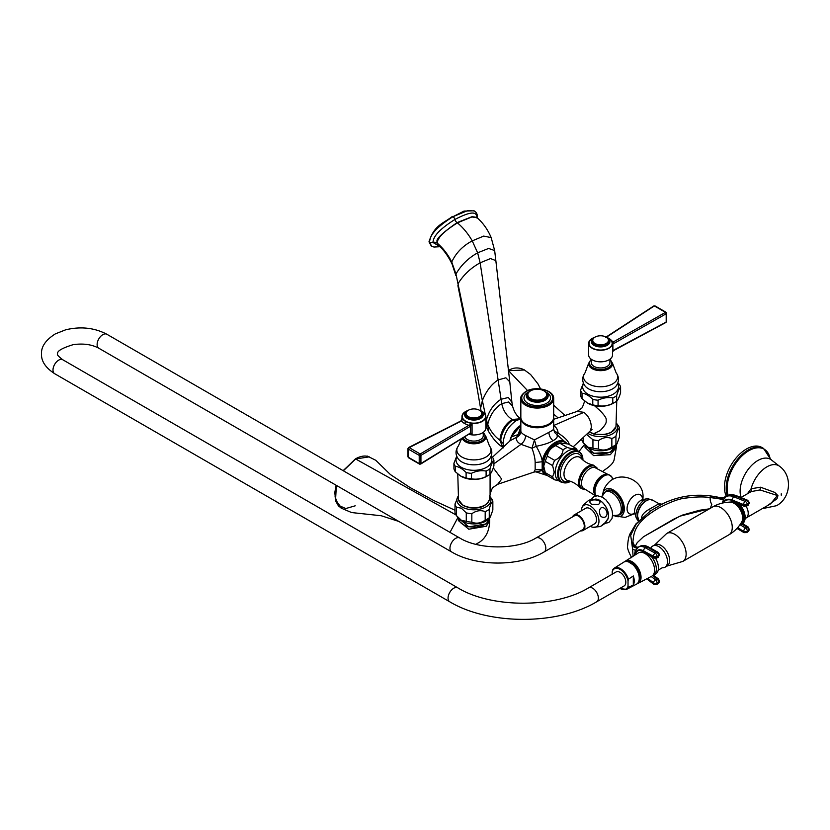 <?xml version="1.0" encoding="UTF-8"?>
<svg xmlns="http://www.w3.org/2000/svg" width="830" height="830" viewBox="0 0 830 830"><rect width="100%" height="100%" fill="white"/><g stroke="black" fill="none" stroke-linecap="round" stroke-linejoin="round"><path stroke-width="1.25" d="M553.662 417.812A16.424 9.483 180 0 1 553.683 418.289A16.424 9.483 180 0 1 548.869 424.991A16.424 9.483 180 0 1 530.972 427.045A16.424 9.483 180 0 1 520.835 418.289A16.424 9.483 180 0 1 520.856 417.812M553.434 428.954C553.952 429.349 552.427 430.49 548.869 432.378L534.458 439.91L525.649 435.615C522.547 434.017 520.95 432.544 520.846 431.195L518.096 434.598L520.835 426.786M520.835 431.486L520.835 418.289M566.859 443.583A19.215 11.091 120 0 0 566.319 442.898A19.215 11.091 120 0 0 553.216 443.718A19.215 11.091 120 0 0 542.177 460.671C541.482 456.822 539.51 452.018 536.242 446.281C544.065 444.714 549.647 442.857 552.988 440.709C556.837 438.707 558.082 436.622 556.733 434.453L558.144 433.136C557.739 429.587 556.193 427.066 553.506 425.583M493.912 463.814L521.012 444.341L531.989 448.242L536.242 446.281L534.458 439.91L531.989 448.242C534.074 453.948 535.132 458.71 535.153 462.518L535.153 469.718L533.981 472.083L497.668 484.295L501.683 479.107L493.269 467.861M553.683 418.289L553.683 429.183L554.865 432.752L566.869 443.583M569.359 444.59L568.809 443.085C567.44 440.076 563.892 436.756 558.144 433.136L553.911 430.832M568.809 443.085L568.156 443.946M511.456 436.839L518.096 434.598L516.613 437.317C519.289 436.041 520.701 433.997 520.846 431.195M520.835 418.88L516.281 420.603C508.261 426.174 503.872 433.768 503.125 443.386L503.53 446.903M520.794 418.891L513.023 420.022C503.831 425.292 499.93 439.226 500.988 440.855C500.635 442.836 501.486 445.15 503.52 447.816M495.842 260.61L509.786 381.873L505.854 377.795L498.104 379.933C491.36 384.29 486.121 391.179 482.375 400.6L455.961 274.035C461.065 265.144 468.296 258.068 477.644 252.818L488.621 248.44L494.659 250.556L495.842 260.61L490.509 258.566L480.134 262.82C470.776 268.007 463.389 274.989 457.984 283.767L455.961 274.035L451.738 262.031C447.899 254.322 442.94 247.921 436.85 242.817L437.472 240.762C439.215 238.864 438.23 235.056 457.413 222.855C463.15 227.659 468.089 233.666 472.239 240.876L477.644 252.818L480.134 262.82L501.745 403.639L508.666 401.979L512.556 406.119C514.123 411.908 516.82 416.11 520.649 418.745L512.11 419.492C504.951 424.379 500.884 431.278 499.888 440.17L502.876 447.515M438.043 245.006L436.85 242.817C439.672 241.561 428.415 242.516 457.081 222.616L472.125 216.651L476.721 217.398M474.355 210.986L467.871 210.53L452.941 216.703A2.946 1.702 -120 0 1 454.913 219.473A3.434 1.982 60 0 0 457.081 222.616A2.988 1.722 60 0 1 457.413 222.855L471.824 216.972L476.949 217.564L476.939 217.004C476.358 214.161 475.58 208.641 454.913 219.473C434.194 232.514 433.468 238.999 432.897 242.433L439.329 246.147M436.85 242.983L437.867 244.85C443.085 249.021 447.795 255.37 452.018 263.909L451.738 262.031C455.94 252.943 462.777 245.898 472.239 240.876L483.683 236.094L491.173 237.598L494.659 250.556M474.044 210.82L463.991 211.1L452.941 216.703C430.573 230.885 430.189 237.919 429.515 242.111L431.662 246.251M452.423 216.402C443.147 223.685 434.329 224.889 428.996 241.81L431.33 246.054M520.835 425.5L511.363 436.85L509.962 440.886L511.415 436.933A15.729 9.078 -60 0 1 520.835 425.541M525.649 435.615C525.4 439.101 523.855 442.017 521.012 444.341C517.349 442.442 515.887 440.097 516.613 437.317L510.243 440.637M510.097 440.792L511.145 437.535M489.316 499.743A15.49 8.943 180 0 1 479.076 507.213A15.49 8.943 180 0 1 462.984 505.107A15.49 8.943 180 0 1 458.523 499.743L463.171 505.563L469.043 507.711C479.647 509.112 486.411 506.456 489.316 499.743L490.229 493.632C491.713 489.233 492.709 487.127 493.207 487.324L497.668 484.295M546.565 474.781A18.644 10.769 -60 0 1 542.862 470.392L542.862 460.775L542.177 460.671L542.177 470.579L535.983 471.907M535.153 462.518L542.644 461.708M558.901 480.861L554.648 479.792L547.343 475.569A19.038 10.987 120 0 1 545.3 472.675L543.712 466.107L545.3 461.387L552.614 465.609L554.201 472.166L552.614 476.887L545.3 472.675L544.138 469.811A17.015 9.825 -60 0 1 543.339 465.308A17.015 9.825 -60 0 1 559.669 442.909L568.342 444.009L575.657 448.231A19.038 10.987 -60 0 1 577.483 450.669M553.683 419.316L577.151 411.421L583.905 412.323C588.729 416.214 591.199 421.225 591.313 427.367L590.358 430.853L573.219 446.82M547.458 475.58L535.796 471.824L533.981 472.083M535.153 469.718L542.644 469.718M460.992 476.254A17.918 10.344 0 0 0 461.252 476.41A17.918 10.344 0 0 0 486.588 476.41L488.175 475.497A20.148 11.63 180 0 1 486.11 476.534C481.203 478.931 476.306 479.688 471.399 478.817A20.148 11.63 180 0 1 466.107 477.997L460.733 476.109L455.348 471.782A20.148 11.63 180 0 1 453.927 468.732L453.927 463.254L456.718 456.23M491.204 456.033L492.501 457.289A20.148 11.63 180 0 1 493.912 460.339L493.912 465.817C492.605 470.268 491.287 473.1 489.98 474.304A20.148 11.63 180 0 1 488.175 475.497L486.588 476.41M493.912 460.339C492.605 461.542 491.287 464.375 489.98 468.826A20.148 11.63 180 0 1 488.175 470.019A20.148 11.63 180 0 1 486.11 471.067L486.11 476.534M489.98 468.826L489.98 474.304M486.11 471.067C481.203 470.195 476.306 470.952 471.399 473.339A20.148 11.63 180 0 1 466.107 472.519C462.518 468.815 458.938 466.751 455.348 466.304A20.148 11.63 180 0 1 453.927 463.254M471.399 473.339L471.399 478.817M466.107 472.519L466.107 477.997M455.348 466.304L455.348 471.782M464.759 436.725A9.327 5.385 180 0 0 467.321 439.506A9.327 5.385 0 0 0 477.489 440.678A9.327 5.385 0 0 0 483.257 435.698L483.257 432.378M468.711 434.277A11.942 6.899 0 0 0 485.861 428.073L485.861 416.494A11.942 6.899 0 0 0 482.365 411.618A11.942 6.899 180 0 0 479.916 410.528M468.836 434.194L472.073 434.495L472.073 423.819L470.61 425.925L469.645 424.939L472.073 423.819L465.474 421.422L462.123 418.081L460.837 420.986A1.193 0.685 -116.9 0 1 461.335 421.028L408.329 448.086L409.055 447.546L420.198 453.979L419.212 455.38A1.193 0.685 0 0 0 420.935 455.359L420.198 453.979L468.846 425.365L464.281 423.456L461.335 421.028L461.573 420.416M462.123 418.984L461.625 420.737M485.861 416.494A11.942 6.899 0 0 1 478.495 422.864A11.942 6.899 0 0 1 465.474 421.37A11.942 6.899 180 0 1 461.978 416.494A11.942 6.899 180 0 1 467.933 410.528A9.327 5.385 180 0 0 464.593 414.668A9.327 5.385 180 0 0 467.321 418.476A9.327 5.385 0 0 0 477.489 419.638A9.327 5.385 0 0 0 483.257 414.668A9.327 5.385 0 0 0 480.518 410.85A9.327 5.385 180 0 0 479.948 410.549M469.624 426.776L470.61 425.925L470.61 432.949L472.073 434.495L469.635 433.654A1.193 0.934 -93.3 0 0 469.811 433.665L469.811 433.665A1.193 0.934 -93.3 0 0 470.61 432.949L420.935 463.514L420.935 455.359L469.624 426.776A1.193 0.737 -120.4 0 0 468.846 425.365L469.645 424.939M469.811 433.665L469.427 433.82A1.193 0.716 -121.8 0 0 469.676 433.281M420.177 464.074L420.935 463.514A1.193 0.685 0 0 1 419.212 463.534L420.177 464.074M460.837 420.986L408.599 447.526L407.945 448.594A1.193 0.685 180 0 0 408.298 449.082L408.298 457.226L419.212 463.534L419.212 455.38L408.298 449.082L409.055 447.546M408.298 457.226L409.034 457.641L408.298 457.226A1.193 0.685 180 0 1 407.945 456.739L408.433 457.704L419.596 464.146L420.686 464.063L469.427 433.82M462.123 418.081L461.864 420.437M468.379 416.639A7.833 4.524 180 0 1 466.087 413.444A7.833 4.524 180 0 1 470.921 409.263A7.833 4.524 180 0 1 479.46 410.248A7.833 4.524 0 0 1 481.763 413.444A7.833 4.524 0 0 1 476.918 417.625A7.833 4.524 0 0 1 468.379 416.639M490.084 474.2L490.084 494.161M457.994 496.506A17.015 9.825 0 0 0 461.885 506.912A17.015 9.825 180 0 0 483.133 508.219A17.015 9.825 180 0 0 489.856 496.506M489.461 495.946L491.35 498.394A19.038 10.987 180 0 1 492.844 501.611C491.651 501.694 490.457 504.256 489.264 509.319A19.038 10.987 180 0 1 485.187 511.664C480.736 509.869 476.285 510.554 471.834 513.729A19.038 10.987 180 0 1 466.273 512.867L461.387 508.209L456.5 507.234A19.038 10.987 0 0 1 455.006 504.018L458.388 495.946M455.006 504.018L455.006 512.452A19.038 10.987 0 0 0 456.5 515.669L461.387 520.327L466.273 521.313A19.038 10.987 180 0 0 471.834 522.174C476.285 523.969 480.736 523.284 485.187 520.109A19.038 10.987 180 0 0 489.264 517.754L490.323 516.997L492.844 510.045L492.844 501.611M456.5 507.234L456.5 515.669L458.388 518.107A17.015 9.825 0 0 0 461.885 521.043A17.015 9.825 180 0 0 489.461 518.107L490.323 516.997M466.273 512.867L466.273 521.313M489.264 509.319L489.264 517.754M485.187 511.664L485.187 520.109M471.834 513.729L471.834 522.174M458.7 518.491A15.231 8.788 0 0 0 463.161 524.529A15.231 8.788 0 0 0 479.615 526.469A15.231 8.788 0 0 0 489.15 518.491M458.409 518.138L468.815 526.863L486.318 523.906L489.586 517.941M336.108 485.239L334.812 492.564L335.704 501.061L338.474 505.978L341.804 508.417L335.548 499.899L336.378 485.384M343.35 470.797L355.634 458.969L369.267 456.863C365.159 455.286 360.521 455.971 355.344 458.949L343.205 470.714M457.932 517.515L449.995 532.372L457.932 517.515M355.219 505.812L345.757 508.551L338.484 505.325L335.071 496.942L336.223 485.301M593.772 433.675A15.49 8.943 180 0 0 615.985 426.61L611.337 432.43L605.475 434.578L594.021 434.173L589.144 431.984L593.772 433.675L600.111 430.635C604.344 426.33 606.377 423.269 606.201 421.464L606.201 419.503C606.367 418.071 604.344 415.135 600.111 410.705L593.772 405.05M587.661 403.131A17.918 10.344 0 0 0 587.92 403.276A17.918 10.344 0 0 0 613.256 403.276L614.843 402.363A20.148 11.63 180 0 1 612.779 403.411C607.871 405.797 602.974 406.555 598.067 405.683A20.148 11.63 180 0 1 592.776 404.864L587.401 402.975L582.017 398.649A20.148 11.63 180 0 1 580.595 395.599L580.595 390.121L583.386 383.107M617.873 382.9L619.17 384.155A20.148 11.63 180 0 1 620.591 387.205L620.591 392.683C619.273 397.145 617.956 399.967 616.649 401.17A20.148 11.63 180 0 1 614.843 402.363L613.256 403.276M620.591 387.205C619.273 388.409 617.956 391.241 616.649 395.692A20.148 11.63 180 0 1 614.843 396.896A20.148 11.63 180 0 1 612.779 397.933L612.779 403.411M616.649 395.692L616.649 401.17M612.779 397.933C607.871 397.062 602.974 397.819 598.067 400.205A20.148 11.63 180 0 1 592.776 399.386C589.196 395.692 585.607 393.617 582.017 393.171A20.148 11.63 180 0 1 580.595 390.121M598.067 400.205L598.067 405.683M592.776 399.386L592.776 404.864M582.017 393.171L582.017 398.649M591.261 359.245L591.261 362.575A9.327 5.385 0 0 0 593.99 366.383A9.327 5.385 180 0 0 604.167 367.545A9.327 5.385 180 0 0 609.926 362.575L609.926 359.245M612.53 343.361L612.53 354.939A11.942 6.899 180 0 1 605.163 361.309A11.942 6.899 180 0 1 592.143 359.815A11.942 6.899 0 0 1 588.646 354.939L588.646 343.361A11.942 6.899 0 0 0 592.143 348.237A11.942 6.899 180 0 0 605.163 349.731A11.942 6.899 180 0 0 612.53 343.361A11.942 6.899 180 0 0 609.033 338.484A11.942 6.899 0 0 0 606.585 337.395M613.899 350.011L612.893 350.8L612.893 343.786A1.193 0.892 88.8 0 0 612.654 342.375L612.893 343.786L613.951 343.454L666.189 313.771L666.189 321.916L665.484 322.445L613.899 350.011A1.193 0.664 61.7 0 1 613.65 350.561L612.53 351.868M606.616 337.416A9.327 5.385 0 0 1 607.187 337.727A9.327 5.385 180 0 1 609.926 341.535A9.327 5.385 180 0 1 604.167 346.504A9.327 5.385 180 0 1 593.99 345.342A9.327 5.385 0 0 1 591.261 341.535A9.327 5.385 0 0 1 594.571 337.416A11.942 6.899 0 0 0 588.646 343.361M605.672 337.696L654.32 305.938L653.584 306.488L654.32 305.938L655.306 306.467L665.463 312.37L666.189 313.771M606.056 337.073L653.801 305.959L654.922 305.855L666.075 312.298L666.573 313.263A1.193 0.685 180 0 0 666.22 312.775L665.463 312.37L666.22 312.775L665.463 312.37L613.183 342.033A1.193 0.643 60.4 0 1 613.951 343.454M612.654 342.375L613.183 342.033L609.708 338.91M606.139 337.115A7.833 4.524 180 0 1 608.432 340.31A7.833 4.524 180 0 1 603.586 344.492A7.833 4.524 180 0 1 595.048 343.516A7.833 4.524 0 0 1 592.755 340.31A7.833 4.524 0 0 1 597.59 336.129A7.833 4.524 0 0 1 606.139 337.115M584.445 400.89L584.289 402.218L584.797 401.181M587.754 433.281A17.015 9.825 0 0 0 588.563 433.779A17.015 9.825 180 0 0 609.801 435.086A17.015 9.825 180 0 0 616.524 423.383M616.13 422.823L618.018 425.261A19.038 10.987 180 0 1 619.512 428.477C618.319 428.56 617.126 431.123 615.933 436.186A19.038 10.987 180 0 1 611.855 438.541C607.404 436.736 602.953 437.431 598.503 440.606A19.038 10.987 180 0 1 592.942 439.744L586.551 434.391M581.674 438.935L581.674 439.319A19.038 10.987 0 0 0 583.168 442.535L588.055 447.194L592.942 448.179A19.038 10.987 180 0 0 598.503 449.04C602.953 450.835 607.404 450.151 611.855 446.976A19.038 10.987 180 0 0 615.933 444.621L616.991 443.863L619.512 436.912L619.512 428.477M583.168 437.545L583.168 442.535L585.057 444.984A17.015 9.825 0 0 0 588.563 447.92A17.015 9.825 180 0 0 616.13 444.984L616.991 443.863M592.942 439.744L592.942 448.179M615.933 436.186L615.933 444.621M611.855 438.541L611.855 446.976M598.503 440.606L598.503 449.04M615.818 445.357A15.231 8.788 180 0 1 606.284 453.336A15.231 8.788 180 0 1 589.829 451.406A15.231 8.788 180 0 1 585.368 445.357M616.275 444.797L610.268 452.34L593.709 453.294L585.088 445.025M524.425 369.983L508.489 370.72M578.977 451.53L584.59 444.372L578.977 451.53M545.3 461.387A19.038 10.987 -60 0 1 547.343 456.137C548.008 451.385 550.83 447.868 555.81 445.606A19.038 10.987 -60 0 1 559.887 443.251L561.059 442.712M552.614 465.609A19.038 10.987 -60 0 1 554.648 460.349L547.343 456.137M554.648 460.349C559.628 458.087 562.45 454.581 563.114 449.829L555.81 445.606M563.114 449.829A19.038 10.987 -60 0 1 567.191 447.474L559.887 443.251M567.191 447.474C572.171 448.968 574.983 449.217 575.657 448.231M552.614 476.887A19.038 10.987 120 0 0 554.648 479.792M579.018 451.551L576.591 450.151A17.721 10.23 -60 0 0 562.937 454.892A17.721 10.23 -60 0 0 555.197 472.727A17.721 10.23 120 0 0 558.87 480.84L561.298 482.24A17.721 10.23 120 0 1 557.625 474.127A17.721 10.23 -60 0 1 565.365 456.303A17.721 10.23 -60 0 1 579.018 451.551C581.612 453.19 582.919 456.012 582.951 460.028L582.951 460.079M613.733 515.42A15.438 8.912 -120 0 0 614.905 515.98A15.438 8.912 -120 0 0 624.326 508.935A15.438 8.912 -120 0 0 614.159 490.478A15.438 8.912 -120 0 0 602.59 494.649A15.438 8.912 -120 0 0 602.487 495.946M620.103 514.693A13.809 7.968 -120 0 0 620.311 514.59A13.809 7.968 -120 0 0 622.427 503.52A13.809 7.968 -120 0 0 613.401 491.35A13.809 7.968 -120 0 0 606.502 490.665A13.809 7.968 -120 0 0 606.305 490.789M637.596 515.471A11.807 6.816 -60 0 1 645.989 500.988M638.903 520.535A12.398 7.159 120 0 1 637.596 515.959A12.398 7.159 120 0 1 642.949 503.53A12.398 7.159 120 0 1 652.484 500.106L659.062 503.717L649.402 509.164C644.059 512.255 641.455 515.316 641.621 518.366M658.615 503.852A5.374 5.094 -102.8 0 0 661.707 504.152L661.707 504.152A5.374 5.094 -102.8 0 0 662.216 504.007M649.402 509.164L650.492 510.875L636.268 523.969L630.686 535.246L632.616 549.118L632.17 545.04L632.885 542.177L634.587 545.891M650.492 510.875L663.139 503.571L661.707 504.152L659.062 503.717M710.158 508.666L711.808 504.287C710.584 502.513 710.044 500.272 710.158 497.564C703.923 496.599 696.028 496.745 686.503 498C679.926 498.394 670.64 501.756 658.647 508.085C634.67 522.132 633.798 532.476 632.885 542.177A14.93 8.736 138.8 0 0 634.245 545.528L634.224 545.507A14.93 8.736 138.8 0 0 637.274 547.292M722.173 503.125L723.521 499.639A14.93 0.685 7.2 0 0 710.158 497.564C709.951 496.994 711.767 496.765 715.595 496.89L719.143 497.44C699.171 493.051 680.268 495.199 662.433 503.903M634.255 555.498L635.334 550.414L638.467 547.022A17.762 9.514 -116.7 0 0 637.741 547.458M635.334 550.414A14.93 1.297 15.4 0 0 632.616 549.118L633.072 556.245M637.347 547.727A14.93 5.156 62.2 0 1 632.17 545.559M638.156 547.188A14.93 7.086 63 0 1 632.17 545.04M709.619 508.697L679.78 516.208L643.489 536.74L637.243 542.633L635.199 546.368M723.521 499.639L726.437 496.257A17.762 10.946 56.4 0 1 726.603 496.133A17.762 10.946 56.4 0 1 735.245 495.894L746.533 500.469L745.153 501.382A2.542 1.484 112.1 0 0 743.659 504.64L743.701 505.138A2.542 1.484 112.1 0 0 744.417 506.383L748.141 505.242L749.272 502.928A2.542 1.338 -4.5 0 0 749.2 502.679M725.067 497.16L725.15 497.108A17.762 10.946 56.4 0 1 725.233 497.046A17.762 10.946 56.4 0 1 733.876 496.807A2.542 1.484 112.1 0 0 732.382 500.054L743.659 504.64A2.542 1.338 175.5 0 0 747.239 504.308A2.542 1.567 -123.6 0 0 745.153 501.382L733.876 496.807L735.245 495.894A2.542 1.484 112.1 0 1 736.376 495.686C732.423 494.244 729.176 494.389 726.603 496.133L725.13 497.118A14.93 10.002 56.5 0 1 725.067 497.16L725.067 497.16A14.93 10.002 56.5 0 1 715.595 496.89M726.001 496.537A14.93 11.475 56.8 0 1 716.383 496.942M647.327 578.52L653.438 583.251A2.542 1.432 127.8 0 0 653.801 584.299L646.736 578.821M651.363 556.536A13.436 7.761 60 0 1 653.552 575.2L658.522 579.029A2.542 1.432 127.8 0 0 657.111 579.07L655.534 579.859A2.542 1.359 -116.7 0 1 657.049 583.116L658.626 582.318L657.049 583.116A2.542 1.598 -175.7 0 1 653.469 582.785L653.438 583.251A2.542 1.598 -175.7 0 0 657.018 583.573A2.542 1.359 63.3 0 1 656.489 584.559L653.801 584.299M655.617 558.393A13.436 7.761 60 0 1 658.252 569.951A13.436 7.761 60 0 1 655.669 573.987L653.552 575.2A13.436 7.761 60 0 1 652.546 575.636M651.197 576.497L655.534 579.859A2.542 1.432 127.8 0 0 653.469 582.785L647.711 578.323M644.36 552.655L654.165 558.082A2.542 1.691 -61 0 1 653.469 556.826L643.665 551.4A2.542 1.691 -61 0 0 644.36 552.655L641.891 551.898L639.878 552.365M656.53 558.134L658.107 557.345A2.542 1.359 63.3 0 0 658.626 555.986A2.542 1.318 -3.9 0 0 659.497 554.897L659.466 554.388A2.542 1.318 -3.9 0 1 658.595 555.478A2.542 1.359 -116.7 0 0 656.789 552.407L646.985 546.97L645.398 547.769A2.542 1.691 -61 0 0 643.634 550.892L653.438 556.318A2.542 1.691 -61 0 1 655.212 553.195A2.542 1.359 -116.7 0 1 657.018 556.276A2.542 1.318 176.1 0 1 653.438 556.318L653.469 556.826A2.542 1.318 176.1 0 0 657.049 556.785L658.595 555.478L657.049 556.785A2.542 1.359 63.3 0 1 656.53 558.134L654.165 558.082M656.789 552.407A2.542 1.691 -61 0 1 658.159 552.344L648.355 546.918C645.086 545.248 642.316 545.02 640.044 546.233L638.467 547.022A17.762 9.514 -116.7 0 1 645.398 547.769L655.212 553.195L656.789 552.407M652.639 575.605L657.111 579.07A2.542 1.359 -116.7 0 1 658.626 582.318A2.542 1.598 4.3 0 0 659.497 581.228L659.466 581.685A2.542 1.598 4.3 0 0 659.456 581.457M658.066 583.77A2.542 1.359 63.3 0 0 658.595 582.785A2.542 1.598 4.3 0 0 659.466 581.685L658.066 583.77L656.489 584.559M652.733 546.026L654.839 544.812A12.243 7.065 -120 0 1 660.96 545.414A12.243 7.065 60 0 1 668.959 556.204A12.243 7.065 60 0 1 667.081 566.008L664.975 567.232A12.243 7.065 60 0 0 666.843 557.428A12.243 7.065 60 0 0 658.854 546.638A12.243 7.065 -120 0 0 652.733 546.026A12.243 7.065 -120 0 0 650.876 548.142L650.813 548.277M664.975 567.232A12.243 7.065 60 0 1 662.216 567.782L658.2 570.148M728.927 534.79C734.467 531.542 738.752 527.216 741.792 521.811A11.973 6.91 -120 0 0 742.643 518.034A11.973 6.91 -120 0 0 730.483 502.212C724.279 502.14 718.386 503.696 712.804 506.86A16.123 9.306 60 0 1 725.233 511.187A16.123 9.306 60 0 1 732.268 527.413A16.123 9.306 -120 0 1 728.927 534.79L682.8 561.422A16.123 9.306 -120 0 0 686.14 554.046A16.123 9.306 60 0 0 679.096 537.819A16.123 9.306 60 0 0 666.677 533.493L654.777 544.854M739.561 525.286A13.436 7.761 -120 0 0 740.889 524.778A13.436 7.761 -120 0 0 742.798 513.511A13.436 7.761 -120 0 0 733.398 501.756L726.613 502.378M736.967 528.42L744.022 532.642A2.542 1.224 -59.1 0 1 743.659 531.574A2.542 1.577 -175.1 0 0 747.239 531.605A2.542 1.567 56.4 0 1 746.73 532.58L748.1 531.667A2.542 1.567 56.4 0 0 748.608 530.692A2.542 1.577 4.9 0 0 749.231 529.768L749.262 529.301A2.542 1.577 4.9 0 1 748.65 530.225A2.542 1.567 -123.6 0 0 746.907 527.112L745.537 528.015A2.542 1.567 -123.6 0 1 747.27 531.138L748.65 530.225L747.27 531.138A2.542 1.577 -175.1 0 1 743.701 531.107A2.542 1.224 -59.1 0 1 745.537 528.015L740.474 524.996M733.398 501.756L744.417 506.383M738.275 503.893A13.436 7.761 60 0 1 741.947 524.166L746.907 527.112A2.542 1.224 -59.1 0 1 748.038 526.905L749.262 529.301M723.407 502.856A14.629 9.016 56.4 0 1 732.423 500.563L743.701 505.138A2.542 1.338 175.5 0 0 747.27 504.806L748.608 503.395L747.27 504.806A2.542 1.567 56.4 0 1 746.772 506.144M736.376 495.686L747.654 500.272A2.542 1.484 112.1 0 0 746.533 500.469A2.542 1.567 -123.6 0 1 748.608 503.395A2.542 1.338 -4.5 0 0 749.231 502.42L749.272 502.928A2.542 1.338 -4.5 0 1 748.65 503.903A2.542 1.567 56.4 0 1 748.141 505.242M746.222 506.425A10.147 5.862 -120 0 1 746.129 517.962L770.676 503.789L777.399 495.5L760.021 489.939L751.171 491.609L740.91 497.533M767.377 505.698L777.056 498.695L777.938 495.635L774.753 492.398L760.539 487.21L751.109 488.746L747.374 493.798M728.159 495.334A30.689 17.721 120 0 1 727.122 488.299A30.689 17.721 120 0 1 748.826 450.711A30.689 17.721 120 0 1 770.105 458.606L763.652 448.48L761.95 447.495A31.052 17.928 120 0 0 738.015 455.815A31.052 17.928 120 0 0 724.466 487.054A31.052 17.928 120 0 0 726.375 496.299M625.426 561.101L638.197 553.008A13.436 7.761 60 0 1 648.604 556.401A13.436 7.761 60 0 1 654.569 570.034A13.436 7.761 -120 0 1 651.623 576.269L638.229 583.283A12.813 7.397 -120 0 0 641.04 577.327A12.813 7.397 60 0 0 635.344 564.338A12.813 7.397 60 0 0 625.426 561.101A12.813 7.397 60 0 0 624.637 561.734M637.284 583.646A12.813 7.397 -120 0 0 638.229 583.283M633.383 563.85A11.267 6.505 60 0 1 639.826 575.014M637.959 582.909A12.44 7.18 -120 0 0 639.837 577.722A12.44 7.18 60 0 0 634.888 565.728A12.44 7.18 60 0 0 625.602 561.516M625.758 561.505A12.44 7.18 60 0 1 634.929 565.956A12.44 7.18 60 0 1 639.733 577.784A12.44 7.18 -120 0 1 638.052 582.785M626.287 561.485A12.346 7.128 60 0 1 635.158 566.319A12.346 7.128 60 0 1 639.671 577.742A12.346 7.128 -120 0 1 638.332 582.338M612.613 570.065L612.198 571.714A11.662 6.733 60 0 1 620.114 569.432A11.662 6.733 60 0 1 628.03 580.855L628.445 579.205A12.263 7.076 60 0 0 614.252 568.187L612.613 570.065A12.263 7.076 60 0 1 614.252 568.187L623.735 562.169A12.73 7.346 60 0 1 633.591 565.386A12.73 7.346 60 0 1 639.245 578.292A12.73 7.346 -120 0 1 636.454 584.206L626.505 589.414L619.771 588.46M633.311 575.947L633.311 585.005A12.492 7.211 -120 0 0 634.224 581A12.492 7.211 -120 0 0 633.311 575.947L628.445 579.205M612.198 571.714L612.198 574.215M628.03 580.855L628.03 586.188A11.662 6.733 60 0 1 619.937 588.366M588.646 587.816A8.061 4.658 -120 0 1 594.851 589.974A8.061 4.658 -120 0 1 598.368 598.088A8.061 4.658 -120 0 1 596.697 601.781L624.15 585.928A8.061 4.658 -120 0 0 625.82 582.245A8.061 4.658 -120 0 0 622.303 574.132A8.061 4.658 -120 0 0 616.088 571.974L588.646 587.816C555.374 608.328 491.059 608.328 457.787 587.816L62.727 359.732C58.401 356.381 56.699 354.462 57.623 353.974C56.71 351.235 61.897 348.123 73.196 344.658C83.28 343.247 91.808 344.44 98.791 348.216L451.624 551.929C476.43 566.755 519.331 566.755 544.138 551.929L582.598 529.716A8.061 4.658 -120 0 0 584.268 526.033A8.061 4.658 -120 0 0 580.751 517.92A8.061 4.658 -120 0 0 574.536 515.752L536.076 537.965A8.061 4.658 60 0 1 542.28 540.123A8.061 4.658 60 0 1 545.808 548.236A8.061 4.658 60 0 1 544.138 551.929M633.311 585.005L628.445 587.37L628.03 586.188M574.09 514.984L585.7 508.282A8.954 5.167 -120 0 1 592.599 510.678A8.954 5.167 -120 0 1 596.511 519.694A8.954 5.167 60 0 1 594.664 523.792L583.044 530.495A8.954 5.167 60 0 0 584.901 526.396A8.954 5.167 -120 0 0 580.99 517.381A8.954 5.167 -120 0 0 574.09 514.984A8.954 5.167 -120 0 0 572.586 516.883M583.044 530.495A8.954 5.167 60 0 1 580.647 530.847M590.348 526.282A12.44 7.18 60 0 0 593.014 527.278A12.44 7.18 60 0 0 598.97 521.115A12.44 7.18 -120 0 0 591.614 506.85A12.44 7.18 -120 0 0 581.861 507.95A12.44 7.18 -120 0 0 581.384 510.772M589.456 500.023L596.843 499.297A12.44 7.18 60 0 1 608.473 515.627A12.44 7.18 60 0 1 608.006 518.625L604.385 523.855L600.412 526.552L606.647 521.406M599.478 510.782C601.563 501.974 611.222 513.293 604.956 517.173C601.252 517.92 599.436 515.793 599.478 510.782M591.562 504.256C583.832 498.166 605.578 498.654 598.523 504.391L591.562 504.256M590.389 499.888L588.501 500.5L583.22 505.18L581.861 507.95M520.835 398.576L520.835 417.345A16.424 9.483 0 0 0 530.972 426.101A16.424 9.483 0 0 0 548.869 424.047A16.424 9.483 180 0 0 553.683 417.345L553.683 398.576A16.424 9.483 0 0 1 548.869 405.279A16.424 9.483 0 0 1 530.972 407.333A16.424 9.483 0 0 1 520.835 398.576C520.369 396.615 522.029 394.25 525.836 391.459C535.215 385.545 554.191 389.851 553.683 398.576M530.121 391.138A10.894 6.287 0 0 0 529.55 391.449A10.894 6.287 0 0 0 526.355 395.889A10.894 6.287 0 0 0 533.088 401.71A10.894 6.287 0 0 0 544.968 400.34A10.894 6.287 0 0 0 548.153 395.889A10.894 6.287 0 0 0 544.397 391.138M543.909 398.514A9.4 5.426 180 0 1 533.659 399.687A9.4 5.426 180 0 1 527.849 394.675A9.4 5.426 180 0 1 530.609 390.837A9.4 5.426 0 0 1 540.859 389.654A9.4 5.426 0 0 1 546.659 394.675A9.4 5.426 0 0 1 543.909 398.514M552.988 440.709C550.435 438.344 549.055 435.563 548.869 432.378M542.862 460.775A18.644 10.769 -60 0 1 553.486 444.392A18.644 10.769 -60 0 1 566.195 443.407M520.835 425.302A15.677 9.047 120 0 0 520.555 425.458A15.677 9.047 120 0 0 509.879 440.969M513.023 420.022A7.46 4.306 -120 0 0 516.281 420.603M503.125 443.386L499.888 440.17C494.535 436.383 490.478 431.112 487.739 424.348L488.694 431.683L485.861 425.8M512.11 419.492C506.622 415.882 503.167 410.601 501.745 403.639C494.639 408.194 489.97 415.093 487.739 424.348L486.411 419.897L486.629 427.554M485.861 417.303L486.411 419.897C489.14 410.497 494.037 403.629 501.081 399.282L508.375 397.477L511.913 402.353L512.556 406.119M485.239 414.284L482.375 400.6L480.591 408.277L468.753 340.3L457.901 285.644M436.839 242.817A3.434 1.982 0 0 0 432.897 242.433A2.946 1.702 180 0 1 429.515 242.111L428.996 241.81M476.7 217.367A3.434 1.982 180 0 1 476.939 217.004A2.946 1.702 -0 0 0 477.24 216.257L477.115 217.709M583.905 412.323L553.683 425.51M542.862 470.392L542.177 470.579A19.215 11.091 120 0 0 547.312 475.549M490.924 456.708A17.918 10.344 180 0 1 486.588 467.28A17.918 10.344 0 0 1 464.51 468.763A17.918 10.344 0 0 1 456.925 456.708M489.534 459C492.605 454.622 492.574 450.254 489.441 445.907A17.077 9.867 180 0 1 486.007 457.008A17.077 9.867 0 0 1 464.157 458.129A17.077 9.867 0 0 1 458.409 445.907C455.276 450.254 455.245 454.622 458.316 459A17.108 9.877 0 0 0 486.017 461.947A17.108 9.877 180 0 0 489.534 459L489.565 458.959M462.196 438.313A11.994 6.931 0 0 0 470.527 443.511A11.994 6.931 0 0 0 482.406 441.757A11.994 6.931 0 0 0 485.903 436.487L483.309 432.337M463.14 437.721A11.101 6.412 0 0 0 470.942 442.369A11.101 6.412 0 0 0 481.774 440.72A11.101 6.412 0 0 0 483.257 432.71M465.474 421.422A1.639 0.944 -60 0 1 464.281 423.456M481.224 411.317A11.568 6.682 180 0 1 482.106 411.773A11.568 6.682 180 0 1 482.106 421.215A11.568 6.682 180 0 1 465.744 421.215A11.568 6.682 180 0 1 466.616 411.317M481.659 412.728A8.435 4.866 180 0 1 478.671 418.694A8.435 4.866 180 0 1 467.954 418.102A8.435 4.866 180 0 1 466.19 412.728M481.732 413.807A7.833 4.524 180 0 1 481.763 414.18A7.833 4.524 180 0 1 476.918 418.362A7.833 4.524 180 0 1 468.379 417.376A7.833 4.524 180 0 1 466.087 414.18A7.833 4.524 180 0 1 466.107 413.807M458.409 518.221L458.336 520.514L468.774 529.218L486.37 526.241L489.679 520.514C489.482 530.277 486.224 537.415 479.896 541.928L475.87 544.324M456.012 514.963L355.634 458.969L343.112 470.662M617.593 383.574A17.918 10.344 180 0 1 613.256 394.146A17.918 10.344 0 0 1 591.188 395.64A17.918 10.344 0 0 1 583.594 383.574M616.202 385.877C619.273 381.489 619.242 377.121 616.109 372.784A17.077 9.867 180 0 1 612.675 383.875A17.077 9.867 0 0 1 590.825 384.995A17.077 9.867 0 0 1 585.077 372.784C581.944 377.121 581.913 381.489 584.984 385.877A17.108 9.877 0 0 0 612.696 388.814A17.108 9.877 180 0 0 616.202 385.877L616.234 385.826M585.077 372.784L588.615 363.353A11.994 6.931 0 0 0 595.701 370.056A11.994 6.931 0 0 0 609.075 368.634A11.994 6.931 0 0 0 612.571 363.353L609.977 359.203M591.261 359.577A11.101 6.412 0 0 0 593.616 368.043A11.101 6.412 0 0 0 608.442 367.586A11.101 6.412 0 0 0 609.926 359.577M666.189 321.916A1.193 0.685 180 0 0 666.573 321.407L666.573 313.263A1.193 0.685 180 0 1 666.189 313.761M607.892 338.183A11.568 6.682 180 0 1 608.774 338.64A11.568 6.682 180 0 1 608.774 348.081A11.568 6.682 180 0 1 592.413 348.081A11.568 6.682 180 0 1 593.284 338.183M608.328 339.595A8.435 4.866 180 0 1 605.34 345.56A8.435 4.866 180 0 1 594.633 344.979A8.435 4.866 180 0 1 592.859 339.595M608.4 340.684A7.833 4.524 180 0 1 608.432 341.047A7.833 4.524 180 0 1 603.586 345.228A7.833 4.524 180 0 1 595.048 344.243A7.833 4.524 180 0 1 592.755 341.047A7.833 4.524 180 0 1 592.776 340.684M603.306 470.714L603.462 470.641C609.936 466.574 613.495 462.933 614.127 459.727L616.358 447.37L610.309 454.695L593.668 455.639L585.015 447.37L585.088 445.077M558.071 417.843L553.683 414.16M527.569 390.588L508.479 370.616M582.888 460.038A17.202 9.929 -60 0 0 570.656 453.221A17.202 9.929 -60 0 0 558.569 474.252A17.202 9.929 120 0 0 570.584 481.358M569.567 481.016A15.448 8.923 120 0 1 560.385 473.868A15.448 8.923 -60 0 1 570.438 455.494A15.448 8.923 -60 0 1 582.089 459.332M563.975 474.065A13.155 7.595 120 0 0 567.948 480.58C572.804 481.763 576.881 484.191 580.17 487.864A13.405 7.74 120 0 1 578.562 482.697A13.405 7.74 -60 0 1 583.583 470.133A13.405 7.74 -60 0 1 593.326 465.091C588.491 464.074 584.351 461.76 580.907 458.15A13.155 7.595 -60 0 0 570.49 460.069A13.155 7.595 -60 0 0 563.975 474.065M596.718 467.881A12.896 7.449 -60 0 0 586.457 468.815A12.896 7.449 -60 0 0 579.662 482.915A12.896 7.449 120 0 0 584.289 489.41M595.639 495.873L582.899 487.874A12.056 6.962 120 0 1 581.529 483.309A12.056 6.962 -60 0 1 585.98 472.083A12.056 6.962 -60 0 1 594.685 467.446L607.985 474.47M606.855 474.49A12.004 6.931 -60 0 0 598.15 479.045A12.004 6.931 -60 0 0 593.668 490.271A12.004 6.931 120 0 0 595.089 494.888M594.415 491.215A12.626 7.294 -60 0 1 600.132 478.298A12.626 7.294 -60 0 1 609.967 475.32M594.415 491.329A12.626 7.294 120 0 0 595.784 495.915M595.681 495.935L594.404 491.277L595.328 486.152L599.395 479.097L603.638 475.569L608.504 474.542L611.793 476.856L612.716 479.584A12.626 7.294 -60 0 0 603.151 476.524A12.626 7.294 -60 0 0 594.965 491.526A12.626 7.294 120 0 0 596.065 495.852M602.59 494.649L603.514 490.665A12.149 7.014 -60 0 1 607.415 483.9C618.495 469.656 644.028 479.201 643.022 497.243L642.897 499.536M642.545 499.38A10.935 6.318 -60 0 0 634.649 495.396A10.935 6.318 -60 0 0 627.075 508.697A10.935 6.318 120 0 0 634.732 513.21M647.711 498.571A12.772 7.377 -60 0 0 635.936 515.306A12.772 7.377 120 0 0 636.361 518.221L634.826 513.542A9.068 5.239 120 0 1 634.525 511.467A9.068 5.239 -60 0 1 642.887 499.587L647.711 498.571L653.397 500.615M637.72 512.94A12.014 6.941 -60 0 1 643.81 502.389M643.634 550.892A15.231 8.155 -116.7 0 0 634.67 555.239M648.355 546.918A2.542 1.691 -61 0 0 646.985 546.97A17.762 9.514 -116.7 0 0 640.044 546.233M722.723 503.001A15.231 9.379 56.4 0 1 732.382 500.054M643.665 551.4A14.629 7.833 -116.7 0 0 635.178 554.917M658.107 557.345L659.497 554.897A2.542 1.318 -3.9 0 0 659.435 554.648M737.465 527.87L743.659 531.574L737.756 527.548M732.423 500.563A2.542 1.484 112.1 0 0 732.776 501.548M748.1 531.667L749.231 529.768A2.542 1.577 4.9 0 0 749.22 529.53M743.794 522.215A13.021 7.522 -120 0 0 745.153 517.941A13.021 7.522 -120 0 0 739.582 504.422M760.539 487.21L760.021 489.939M741.107 497.419A25.087 14.484 120 0 1 740.111 491.225A25.087 14.484 120 0 1 757.852 460.505A25.087 14.484 120 0 1 771.361 459.903L779.588 466.304A23.655 13.654 -60 0 0 766.858 466.865A23.655 13.654 120 0 0 751.109 488.746A2.988 1.743 -122.1 0 1 750.963 491.734M781.258 495.199L781.258 493.788L781.258 495.199M763.652 448.48A31.052 17.928 120 0 0 748.131 450.016A31.052 17.928 120 0 0 726.177 488.05A31.052 17.928 120 0 0 727.391 495.676M628.445 587.37A12.263 7.076 60 0 1 626.505 589.414M596.697 601.781C557.708 625.229 488.725 625.229 449.725 601.781A8.061 4.658 -60 0 1 448.055 598.088A8.061 4.658 -60 0 1 451.572 589.974A8.061 4.658 -60 0 1 457.787 587.816M449.725 601.781L54.666 373.697A8.061 4.658 -60 0 1 52.995 370.004A8.061 4.658 -60 0 1 56.523 361.89A8.061 4.658 -60 0 1 62.727 359.732M54.666 373.697C45.588 367.763 41.199 361.185 41.5 353.974C41.095 346.691 45.702 339.999 55.32 333.888L65.632 329.821C80.645 326.242 94.381 327.715 106.852 334.251A8.061 4.658 120 0 0 100.638 336.42A8.061 4.658 120 0 0 97.12 344.533A8.061 4.658 120 0 0 98.791 348.216M106.852 334.251L459.685 537.965A8.061 4.658 120 0 0 453.481 540.123A8.061 4.658 120 0 0 449.953 548.236A8.061 4.658 120 0 0 451.624 551.929M595.38 499.11A12.543 7.242 -120 0 1 599.685 500.314A12.543 7.242 60 0 1 607.436 519.985M602.798 495.51A13.29 7.667 60 0 1 611.886 492.657A13.29 7.667 60 0 1 621.203 507.504A13.29 7.667 60 0 1 614.262 515.368M606.502 490.665L606.108 490.893A13.809 7.968 60 0 1 613.007 491.578A13.809 7.968 60 0 1 622.033 503.748A13.809 7.968 60 0 1 619.917 514.808L612.571 515.855M526.282 391.501A15.521 8.964 0 0 0 526.282 404.179A15.521 8.964 0 0 0 548.236 404.179A15.521 8.964 0 0 0 548.236 391.501A15.521 8.964 0 0 0 526.282 391.501M528.793 391.936A13.29 7.667 0 0 0 527.859 392.424A13.29 7.667 0 0 0 527.859 403.266A13.29 7.667 0 0 0 546.648 403.266A13.29 7.667 0 0 0 545.725 391.936M527.994 393.721A9.991 5.769 0 0 0 531.74 400.703A9.991 5.769 0 0 0 544.324 399.977A9.991 5.769 0 0 0 546.514 393.721M527.87 395.038A9.4 5.426 0 0 0 527.849 395.412A9.4 5.426 0 0 0 533.659 400.434A9.4 5.426 0 0 0 543.909 399.251A9.4 5.426 0 0 0 546.659 395.412A9.4 5.426 0 0 0 546.638 395.038M521.385 419.181L520.649 418.745M502.949 447.567C498.55 444.112 495.821 442.961 488.694 431.683M509.786 381.873L511.913 402.353M481.078 410.975L480.591 408.277M455.919 275.685L452.018 263.909M476.441 217.19L476.949 217.564C483.039 222.907 487.781 229.578 491.173 237.598M476.472 217.211L476.586 217.885M473.795 210.654L474.314 210.955C476.399 212.335 477.375 214.099 477.24 216.257M431.061 245.908L433.945 247.05L439.942 246.718M510.512 440.377L492.449 457.237M461.252 476.41L460.733 476.109M458.409 445.907L461.615 438.676M489.441 445.907L485.903 436.487M461.978 419.679L461.978 416.494M407.945 448.594L407.945 456.739M466.087 414.18L466.087 413.444M481.763 414.18L481.763 413.444M457.776 474.023L458.523 499.743M489.607 518.221L489.679 520.514M341.078 508.095L351.609 512.556L381.323 515.762L398.846 521.458M455.006 510.232L433.675 500.5L409.833 487.418L390.474 474.604L375.762 460.287L367.327 456.075M590.358 430.853L592.039 429.567L591.022 429.681M587.92 403.276L587.401 402.975M588.615 363.353L591.199 359.203M616.109 372.784L612.571 363.353M666.573 321.407L665.94 322.465L613.65 350.561M608.432 341.047L608.432 340.31M592.755 341.047L592.755 340.31M615.985 426.61L616.763 401.056M616.358 447.37L616.285 445.077M564.991 415.508L553.683 405.185M540.579 388.917L537.923 383.823L530.588 374.506L523.989 369.661M508.302 370.637C513.334 367.337 518.657 367.088 524.269 369.879M584.289 402.187C582.826 406.534 581.84 408.619 581.332 408.453L577.151 411.421M570.656 481.379L561.298 482.24M584.538 489.659L580.17 487.864M593.326 465.091L597.05 467.975M614.905 515.98L625.166 517.401L634.784 513.573M643.053 499.556L642.171 499.048L642.41 500.532M634.68 513.013L634.006 513.189L634.898 513.697M638.343 521.126L636.361 518.221M652.484 500.106C647.016 496.631 637.087 507.379 637.419 515.721L638.893 520.545M650.71 510.73L635.832 524.021L630.157 533.576C628.85 536.159 628.02 540.071 627.677 545.331C626.92 547.261 628.248 551.369 631.672 557.667M638.934 546.908C637.544 547.489 635.977 547.032 634.245 545.528M726.219 496.402C722.671 497.896 720.316 498.249 719.143 497.44M709.37 508.852L699.524 510.263L682.592 515.046L673.836 519.103L643.499 536.74M658.522 579.029L659.497 581.228M659.466 554.388L658.159 552.344M667.019 566.05L682.8 561.422M712.804 506.86L666.677 533.493M740.889 524.778L741.947 524.166C743.732 523.325 744.801 521.25 745.153 517.941M742.653 523.689L748.038 526.905M746.129 517.962L744.987 519.082M747.654 500.272L749.231 502.42M779.588 466.304C792.858 475.86 790.793 498.197 776.507 505.698L762.158 508.707M771.361 459.903L769.939 458.326M744.022 532.642L746.73 532.58M639.142 581.291L640.034 577.286L636.06 566.662L627.605 561.308M459.685 537.965C478.765 549.854 516.997 549.854 536.076 537.965M593.014 527.278L600.412 526.552M604.883 523.398L608.826 522.506L611.969 518.646L612.623 514.642L612.063 510.471L609.718 504.775L605.91 499.836L602.559 497.263L597.393 495.738L593.865 496.672L591.24 499.453M606.108 490.893L601.532 496.724M527.849 395.412L527.849 394.675M546.659 395.412L546.659 394.675"/></g></svg>

